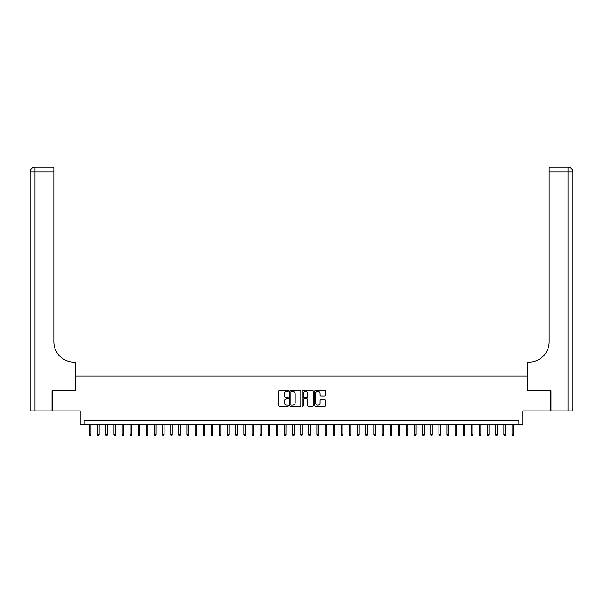 <?xml version="1.0" encoding="UTF-8"?>
<svg xmlns="http://www.w3.org/2000/svg" width="603" height="603" viewBox="0 0 603 603"><rect width="100%" height="100%" fill="white"/><g stroke="black" fill="none" stroke-linecap="round" stroke-linejoin="round"><path stroke-width="0.9" d="M288.498 390.895A0.558 0.558 0 0 0 287.94 390.337L279.468 390.337A0.799 0.799 0 0 0 278.669 391.136L278.669 405.495A0.799 0.799 0 0 0 279.468 406.294L287.94 406.294A0.558 0.558 0 0 0 288.498 405.736A0.558 0.558 0 0 0 287.94 405.171L286.847 405.171A2.555 2.555 0 0 1 284.292 402.623L284.292 401.425A2.555 2.555 0 0 1 286.847 398.877L287.94 398.877A0.558 0.558 0 0 0 288.498 398.312A0.558 0.558 0 0 0 287.94 397.754L286.847 397.754A2.555 2.555 0 0 1 284.292 395.206L284.292 394.008A2.555 2.555 0 0 1 286.847 391.453L287.94 391.453A0.558 0.558 0 0 0 288.498 390.895M324.806 395.96A0.799 0.799 0 0 0 325.605 395.161L325.605 391.136A0.799 0.799 0 0 0 324.806 390.337L315.399 390.337A0.799 0.799 0 0 0 314.6 391.136L314.6 405.495A0.799 0.799 0 0 0 315.399 406.294L324.806 406.294A0.799 0.799 0 0 0 325.605 405.495L325.605 400.626A0.799 0.799 0 0 0 324.806 399.827L320.781 399.827A0.799 0.799 0 0 0 319.982 400.626L319.982 403.038A2.133 2.133 0 0 1 317.849 405.171A2.133 2.133 0 0 1 315.716 403.038L315.716 393.586A2.133 2.133 0 0 1 317.849 391.453A2.133 2.133 0 0 1 319.982 393.586L319.982 395.161A0.799 0.799 0 0 0 320.781 395.96L324.806 395.96M518.859 424.723L522.922 424.723L522.922 410.907L550.75 410.907L550.75 390.593L527.391 390.593L527.391 375.971L75.609 375.971L75.609 390.593L52.25 390.593L52.25 410.907L80.078 410.907L80.078 424.723L518.859 424.723L518.859 420.66L84.141 420.66L84.141 424.723M300.799 391.136A0.799 0.799 0 0 0 300.008 390.337L290.593 390.337A0.799 0.799 0 0 0 289.794 391.136L289.794 405.495A0.799 0.799 0 0 0 290.593 406.294L300.008 406.294A0.799 0.799 0 0 0 300.799 405.495L300.799 391.136M302.992 390.337L312.407 390.337A0.799 0.799 0 0 1 313.206 391.136L313.206 405.495A0.799 0.799 0 0 1 312.407 406.294L308.382 406.294A0.799 0.799 0 0 1 307.583 405.495L307.583 399.668A0.799 0.799 0 0 0 306.784 398.877L304.116 398.877A0.799 0.799 0 0 0 303.317 399.668L303.317 405.736A0.558 0.558 0 0 1 302.759 406.294A0.558 0.558 0 0 1 302.201 405.736L302.201 391.136A0.799 0.799 0 0 1 302.992 390.337M291.468 391.453A0.558 0.558 0 0 0 290.91 392.018L290.91 404.613A0.558 0.558 0 0 0 291.468 405.171L292.628 405.171A2.555 2.555 0 0 0 295.176 402.623L295.176 394.008A2.555 2.555 0 0 0 292.628 391.453L291.468 391.453M307.583 393.631A2.133 2.133 0 0 0 305.45 391.498A2.133 2.133 0 0 0 303.317 393.631L303.317 396.962A0.799 0.799 0 0 0 304.116 397.754L306.784 397.754A0.799 0.799 0 0 0 307.583 396.962L307.583 393.631M90.97 434.801L90.646 435.856L89.832 435.856L89.508 434.801L90.97 434.801L90.97 424.723M89.508 434.801L89.508 424.723M52.009 390.593L75.533 390.593L75.533 362.154L74.146 362.154A20.314 20.314 0 0 1 53.833 341.841L53.833 172.021L35.027 172.021L35.027 410.907L52.009 410.907L52.009 390.593M35.027 410.907L30.15 410.907L30.15 172.021A4.877 4.877 0 0 1 35.027 167.144L53.833 167.144L53.833 172.021M74.146 362.154A20.314 20.314 0 0 1 53.833 341.841M550.991 390.593L527.467 390.593L527.467 362.154L528.854 362.154A20.314 20.314 0 0 0 549.167 341.841L549.167 167.144L567.973 167.144A4.877 4.877 0 0 1 572.85 172.021L572.85 410.907L550.991 410.907L550.991 390.593M528.854 362.154A20.314 20.314 0 0 0 549.167 341.841M567.973 410.907L567.973 172.021L572.85 172.021A4.877 4.877 0 0 0 567.973 167.144L567.973 172.021L549.167 172.021M99.096 434.801L98.771 435.856L97.957 435.856L97.633 434.801L99.096 434.801L99.096 424.723M97.633 434.801L97.633 424.723M107.221 434.801L106.897 435.856L106.083 435.856L105.759 434.801L107.221 434.801L107.221 424.723M105.759 434.801L105.759 424.723M115.346 434.801L115.022 435.856L114.208 435.856L113.884 434.801L115.346 434.801L115.346 424.723M113.884 434.801L113.884 424.723M123.472 434.801L123.148 435.856L122.334 435.856L122.01 434.801L123.472 434.801L123.472 424.723M122.01 434.801L122.01 424.723M131.597 434.801L131.273 435.856L130.459 435.856L130.135 434.801L131.597 434.801L131.597 424.723M130.135 434.801L130.135 424.723M139.723 434.801L139.399 435.856L138.584 435.856L138.26 434.801L139.723 434.801L139.723 424.723M138.26 434.801L138.26 424.723M147.848 434.801L147.524 435.856L146.71 435.856L146.386 434.801L147.848 434.801L147.848 424.723M146.386 434.801L146.386 424.723M155.973 434.801L155.649 435.856L154.835 435.856L154.511 434.801L155.973 434.801L155.973 424.723M154.511 434.801L154.511 424.723M164.099 434.801L163.775 435.856L162.961 435.856L162.637 434.801L164.099 434.801L164.099 424.723M162.637 434.801L162.637 424.723M172.224 434.801L171.9 435.856L171.086 435.856L170.762 434.801L172.224 434.801L172.224 424.723M170.762 434.801L170.762 424.723M180.35 434.801L180.026 435.856L179.212 435.856L178.887 434.801L180.35 434.801L180.35 424.723M178.887 434.801L178.887 424.723M188.475 434.801L188.151 435.856L187.337 435.856L187.013 434.801L188.475 434.801L188.475 424.723M187.013 434.801L187.013 424.723M196.601 434.801L196.276 435.856L195.462 435.856L195.138 434.801L196.601 434.801L196.601 424.723M195.138 434.801L195.138 424.723M204.726 434.801L204.402 435.856L203.588 435.856L203.264 434.801L204.726 434.801L204.726 424.723M203.264 434.801L203.264 424.723M212.851 434.801L212.527 435.856L211.713 435.856L211.389 434.801L212.851 434.801L212.851 424.723M211.389 434.801L211.389 424.723M220.977 434.801L220.653 435.856L219.839 435.856L219.515 434.801L220.977 434.801L220.977 424.723M219.515 434.801L219.515 424.723M229.102 434.801L228.778 435.856L227.964 435.856L227.64 434.801L229.102 434.801L229.102 424.723M227.64 434.801L227.64 424.723M237.228 434.801L236.904 435.856L236.09 435.856L235.765 434.801L237.228 434.801L237.228 424.723M235.765 434.801L235.765 424.723M245.353 434.801L245.029 435.856L244.215 435.856L243.891 434.801L245.353 434.801L245.353 424.723M243.891 434.801L243.891 424.723M253.479 434.801L253.154 435.856L252.34 435.856L252.016 434.801L253.479 434.801L253.479 424.723M252.016 434.801L252.016 424.723M261.604 434.801L261.28 435.856L260.466 435.856L260.142 434.801L261.604 434.801L261.604 424.723M260.142 434.801L260.142 424.723M269.729 434.801L269.405 435.856L268.591 435.856L268.267 434.801L269.729 434.801L269.729 424.723M268.267 434.801L268.267 424.723M277.855 434.801L277.531 435.856L276.717 435.856L276.393 434.801L277.855 434.801L277.855 424.723M276.393 434.801L276.393 424.723M285.98 434.801L285.656 435.856L284.842 435.856L284.518 434.801L285.98 434.801L285.98 424.723M284.518 434.801L284.518 424.723M294.106 434.801L293.782 435.856L292.968 435.856L292.643 434.801L294.106 434.801L294.106 424.723M292.643 434.801L292.643 424.723M302.231 434.801L301.907 435.856L301.093 435.856L300.769 434.801L302.231 434.801L302.231 424.723M300.769 434.801L300.769 424.723M310.357 434.801L310.032 435.856L309.218 435.856L308.894 434.801L310.357 434.801L310.357 424.723M308.894 434.801L308.894 424.723M318.482 434.801L318.158 435.856L317.344 435.856L317.02 434.801L318.482 434.801L318.482 424.723M317.02 434.801L317.02 424.723M326.607 434.801L326.283 435.856L325.469 435.856L325.145 434.801L326.607 434.801L326.607 424.723M325.145 434.801L325.145 424.723M334.733 434.801L334.409 435.856L333.595 435.856L333.271 434.801L334.733 434.801L334.733 424.723M333.271 434.801L333.271 424.723M342.858 434.801L342.534 435.856L341.72 435.856L341.396 434.801L342.858 434.801L342.858 424.723M341.396 434.801L341.396 424.723M350.984 434.801L350.66 435.856L349.846 435.856L349.521 434.801L350.984 434.801L350.984 424.723M349.521 434.801L349.521 424.723M359.109 434.801L358.785 435.856L357.971 435.856L357.647 434.801L359.109 434.801L359.109 424.723M357.647 434.801L357.647 424.723M367.235 434.801L366.91 435.856L366.096 435.856L365.772 434.801L367.235 434.801L367.235 424.723M365.772 434.801L365.772 424.723M375.36 434.801L375.036 435.856L374.222 435.856L373.898 434.801L375.36 434.801L375.36 424.723M373.898 434.801L373.898 424.723M383.485 434.801L383.161 435.856L382.347 435.856L382.023 434.801L383.485 434.801L383.485 424.723M382.023 434.801L382.023 424.723M391.611 434.801L391.287 435.856L390.473 435.856L390.149 434.801L391.611 434.801L391.611 424.723M390.149 434.801L390.149 424.723M399.736 434.801L399.412 435.856L398.598 435.856L398.274 434.801L399.736 434.801L399.736 424.723M398.274 434.801L398.274 424.723M407.862 434.801L407.538 435.856L406.724 435.856L406.399 434.801L407.862 434.801L407.862 424.723M406.399 434.801L406.399 424.723M415.987 434.801L415.663 435.856L414.849 435.856L414.525 434.801L415.987 434.801L415.987 424.723M414.525 434.801L414.525 424.723M424.113 434.801L423.788 435.856L422.974 435.856L422.65 434.801L424.113 434.801L424.113 424.723M422.65 434.801L422.65 424.723M432.238 434.801L431.914 435.856L431.1 435.856L430.776 434.801L432.238 434.801L432.238 424.723M430.776 434.801L430.776 424.723M440.363 434.801L440.039 435.856L439.225 435.856L438.901 434.801L440.363 434.801L440.363 424.723M438.901 434.801L438.901 424.723M448.489 434.801L448.165 435.856L447.351 435.856L447.027 434.801L448.489 434.801L448.489 424.723M447.027 434.801L447.027 424.723M456.614 434.801L456.29 435.856L455.476 435.856L455.152 434.801L456.614 434.801L456.614 424.723M455.152 434.801L455.152 424.723M464.74 434.801L464.416 435.856L463.601 435.856L463.277 434.801L464.74 434.801L464.74 424.723M463.277 434.801L463.277 424.723M472.865 434.801L472.541 435.856L471.727 435.856L471.403 434.801L472.865 434.801L472.865 424.723M471.403 434.801L471.403 424.723M480.99 434.801L480.666 435.856L479.852 435.856L479.528 434.801L480.99 434.801L480.99 424.723M479.528 434.801L479.528 424.723M489.116 434.801L488.792 435.856L487.978 435.856L487.654 434.801L489.116 434.801L489.116 424.723M487.654 434.801L487.654 424.723M497.241 434.801L496.917 435.856L496.103 435.856L495.779 434.801L497.241 434.801L497.241 424.723M495.779 434.801L495.779 424.723M505.367 434.801L505.043 435.856L504.229 435.856L503.904 434.801L505.367 434.801L505.367 424.723M503.904 434.801L503.904 424.723M513.492 434.801L513.168 435.856L512.354 435.856L512.03 434.801L513.492 434.801L513.492 424.723M512.03 434.801L512.03 424.723M30.15 172.021L35.027 172.021L35.027 167.144"/></g></svg>
